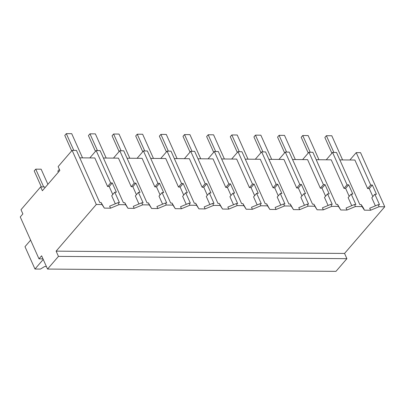 <?xml version="1.0" encoding="UTF-8"?>
<svg xmlns="http://www.w3.org/2000/svg" width="405" height="405" viewBox="0 0 405 405"><rect width="100%" height="100%" fill="white"/><g stroke="black" fill="none" stroke-linecap="round" stroke-linejoin="round"><path stroke-width="0.61" d="M58.462 256.385L56.118 251.146L96.309 204.479L72.11 150.376L58.133 166.612L59.849 170.449L42.373 190.74L40.657 186.902L20.999 209.729L22.872 213.916L20.25 216.958L38.986 258.846L41.609 255.803L47.542 269.067L58.462 256.385L346.903 258.668L335.978 271.35L47.542 269.067M96.309 204.479L101.999 204.525L104.348 208.119L110.54 208.17L119.004 204.662L125.646 204.712L127.99 208.307L134.182 208.357L142.646 204.849L149.288 204.9L151.632 208.494L157.828 208.545L166.288 205.036L172.93 205.087L175.274 208.681L181.47 208.732L189.93 205.224L196.572 205.274L198.916 208.869L205.112 208.919L213.572 205.411L220.214 205.462L222.558 209.056L228.754 209.107L237.214 205.598L243.856 205.649L246.205 209.243L252.396 209.294L260.861 205.786L267.497 205.836L269.846 209.431L276.038 209.481L284.502 205.973L291.139 206.023L293.488 209.618L299.68 209.668L308.144 206.16L314.786 206.211L317.13 209.805L323.327 209.856L331.786 206.347L338.428 206.398L340.772 209.993L346.969 210.043L355.428 206.535L362.07 206.585L364.414 210.18L370.61 210.23L379.07 206.722L384.75 206.768L360.551 152.665L356.218 152.629L349.89 159.98M56.118 251.146L344.559 253.434L384.75 206.768M101.999 204.525L101.098 202.505L104.348 208.119M72.11 150.376L76.449 150.412L99.746 202.495L101.098 202.505M356.218 152.629L370.702 184.999L367.639 188.553L354.881 160.021L339.841 159.904M79.77 157.839L94.81 157.96L107.573 186.487L109.198 186.502L112.782 194.506M103.417 158.026L118.452 158.147L131.215 186.675L132.845 186.69L136.424 194.694M127.059 158.213L142.094 158.335L154.857 186.862L156.487 186.877L160.066 194.886M150.701 158.401L165.741 158.522L178.499 187.049L180.129 187.064L183.708 195.073M174.342 158.588L189.383 158.709L202.146 187.237L203.771 187.252L207.355 195.261M197.984 158.775L213.025 158.897L225.787 187.424L227.413 187.439L230.997 195.448M221.626 158.968L236.667 159.084L249.429 187.611L251.054 187.626L254.639 195.635M245.268 159.155L260.309 159.271L273.071 187.798L274.696 187.814L278.281 195.823M268.915 159.342L283.951 159.459L296.713 187.991L298.343 188.001L301.922 196.01M292.557 159.529L307.592 159.646L320.355 188.178L321.985 188.188L325.564 196.197M316.199 159.717L331.234 159.833L343.997 188.365L345.627 188.376L349.206 196.385M44.965 187.733L44.606 186.933L40.657 186.902M38.986 258.846L42.981 258.876M344.559 253.434L346.903 258.668M110.54 208.17L109.639 206.15L118.098 202.642L119.45 202.652L114.772 192.198L111.714 195.747L115.314 203.796M119.004 204.662L118.098 202.642M114.772 192.198L116.402 192.208L112.261 182.949L110.631 182.939L96.152 150.569L100.091 150.599L123.388 202.682L124.74 202.692L127.99 208.307M125.646 204.712L124.74 202.692M89.824 157.92L96.152 150.569M110.631 182.939L107.573 186.487M112.261 182.949L109.198 186.502M370.702 184.999L372.327 185.014L369.269 188.563L372.848 196.572M379.07 206.722L378.169 204.702L379.515 204.712L374.843 194.258L376.468 194.273L372.327 185.014M364.414 210.18L363.513 208.16L361.164 204.565L362.07 206.585M370.61 210.23L369.704 208.21L378.169 204.702M374.843 194.258L371.785 197.812L375.384 205.856M367.639 188.553L369.269 188.563M336.52 152.477L359.812 204.555L361.164 204.565M355.428 206.535L354.527 204.515L355.873 204.525L351.201 194.071L352.826 194.086L348.685 184.827L347.055 184.812L332.576 152.442L336.514 152.477M326.248 159.793L332.576 152.442M134.182 208.357L133.28 206.337L141.745 202.829L143.092 202.839L138.414 192.385L135.356 195.934L138.956 203.983M142.646 204.849L141.745 202.829M138.414 192.385L140.044 192.395L135.903 183.136L134.273 183.126L119.794 150.756L123.733 150.787L147.03 202.87L148.382 202.88L151.632 208.494M149.288 204.9L148.382 202.88M135.903 183.136L132.845 186.69M134.273 183.126L131.215 186.675M113.466 158.107L119.794 150.756M157.828 208.545L156.922 206.525L165.387 203.016L166.733 203.026L162.056 192.572L158.998 196.121L162.597 204.171M166.288 205.036L165.387 203.016M162.056 192.572L163.686 192.583L159.545 183.323L157.915 183.313L143.436 150.944L147.374 150.974L170.672 203.057L172.024 203.067L175.274 208.681M172.93 205.087L172.024 203.067M159.545 183.323L156.487 186.877M157.915 183.313L154.857 186.862M137.108 158.294L143.436 150.944M181.47 208.732L180.564 206.712L189.029 203.204L190.375 203.214L185.703 192.76L182.645 196.309L186.244 204.358M189.93 205.224L189.029 203.204M185.703 192.76L187.328 192.775L183.187 183.511L181.556 183.5L167.078 151.131L171.016 151.161L194.319 203.244L195.666 203.254L198.916 208.869M196.572 205.274L195.666 203.254M183.187 183.511L180.129 187.064M181.556 183.5L178.499 187.049M160.75 158.482L167.078 151.131M205.112 208.919L204.206 206.899L212.671 203.391L214.017 203.401L209.344 192.947L206.287 196.496L209.886 204.545M213.572 205.411L212.671 203.391M209.344 192.947L210.97 192.962L206.828 183.703L205.203 183.688L190.725 151.318L194.658 151.348L217.961 203.431L219.313 203.442L222.558 209.056M220.214 205.462L219.313 203.442M206.828 183.703L203.771 187.252M205.203 183.688L202.146 187.237M184.391 158.669L190.725 151.318M228.754 209.107L227.853 207.087L236.312 203.578L237.664 203.588L232.986 193.134L229.929 196.683L233.528 204.733M237.214 205.598L236.312 203.578M232.986 193.134L234.611 193.15L230.47 183.89L228.845 183.875L214.367 151.505L218.305 151.536L241.603 203.619L242.954 203.629L246.205 209.243M243.856 205.649L242.954 203.629M230.47 183.89L227.413 187.439M228.845 183.875L225.787 187.424M208.033 158.856L214.367 151.505M252.396 209.294L251.495 207.274L259.954 203.766L261.306 203.776L256.628 193.322L253.57 196.87L257.17 204.92M260.861 205.786L259.954 203.766M256.628 193.322L258.253 193.337L254.112 184.078L252.487 184.062L238.008 151.693L241.947 151.723L265.245 203.806L266.596 203.816L269.846 209.431M267.497 205.836L266.596 203.816M254.112 184.078L251.054 187.626M252.487 184.062L249.429 187.611M231.675 159.043L238.008 151.693M276.038 209.481L275.137 207.461L283.596 203.953L284.948 203.963L280.27 193.509L277.212 197.058L280.812 205.107M284.502 205.973L283.596 203.953M280.27 193.509L281.9 193.524L277.754 184.265L276.129 184.25L261.65 151.88L265.589 151.91L288.886 203.993L290.238 204.004L293.488 209.618M291.139 206.023L290.238 204.004M277.754 184.265L274.696 187.814M276.129 184.25L273.071 187.798M255.317 159.231L261.65 151.88M299.68 209.668L298.779 207.649L307.238 204.14L308.59 204.15L303.912 193.696L300.854 197.25L304.454 205.294M308.144 206.16L307.238 204.14M303.912 193.696L305.542 193.711L301.401 184.452L299.771 184.437L285.292 152.067L289.231 152.103L312.528 204.181L313.88 204.191L317.13 209.805M314.786 206.211L313.88 204.191M301.401 184.452L298.343 188.001M299.771 184.437L296.713 187.991M278.964 159.418L285.292 152.067M323.327 209.856L322.421 207.836L330.885 204.328L332.232 204.338L327.554 193.884L324.496 197.438L328.096 205.482M331.786 206.347L330.885 204.328M327.554 193.884L329.184 193.899L325.043 184.639L323.413 184.624L308.934 152.255L312.873 152.29L336.17 204.368L337.522 204.378L340.772 209.993M338.428 206.398L337.522 204.378M325.043 184.639L321.985 188.188M323.413 184.624L320.355 188.178M302.606 159.605L308.934 152.255M346.969 210.043L346.062 208.023L354.527 204.515M351.201 194.071L348.138 197.625L351.737 205.669M348.685 184.827L345.627 188.376M347.055 184.812L343.997 188.365M53.946 269.117L48.382 269.072M30.623 240.145L24.983 246.691L34.977 269.026L40.459 269.072L44.59 266.551L46.423 266.566M43.234 259.438L34.977 269.026M77.588 269.305L72.024 269.259M58.674 269.153L64.203 269.198M101.23 269.492L95.666 269.447M82.316 269.34L87.844 269.386M124.872 269.679L119.308 269.634M105.958 269.527L111.486 269.573M148.513 269.867L142.955 269.821M129.6 269.715L135.128 269.76M172.155 270.054L166.597 270.008M153.242 269.902L158.77 269.948M195.802 270.241L190.239 270.196M176.884 270.089L182.412 270.135M219.444 270.429L213.881 270.383M200.531 270.277L206.059 270.322M243.086 270.616L237.522 270.57M224.173 270.464L229.701 270.51M266.728 270.803L261.164 270.758M247.814 270.651L253.343 270.697M290.37 270.991L284.806 270.945M271.456 270.839L276.985 270.884M314.012 271.178L308.453 271.132M295.098 271.026L300.626 271.072M71.69 150.862L64.785 135.422L66.314 133.65L73.806 150.392M82.529 157.864L71.72 133.69L66.314 133.65M95.474 151.359L88.427 135.609L89.956 133.837L97.448 150.579M106.176 158.051L95.362 133.878L89.956 133.837M119.116 151.546L112.069 135.797L113.597 134.025L121.09 150.766M129.818 158.239L119.004 134.065L113.597 134.025M142.757 151.733L135.71 135.984L137.244 134.212L144.732 150.954M153.46 158.426L142.646 134.252L137.244 134.212M166.399 151.921L159.357 136.171L160.886 134.399L168.374 151.141M177.101 158.613L166.288 134.44L160.886 134.399M190.041 152.108L182.999 136.358L184.528 134.587L192.016 151.328M200.743 158.8L189.93 134.627L184.528 134.587M213.683 152.295L206.641 136.546L208.17 134.774L215.657 151.516M224.385 158.988L213.572 134.814L208.17 134.774M237.33 152.482L230.283 136.733L231.812 134.961L239.304 151.703M248.027 159.175L237.219 135.002L231.812 134.961M260.972 152.67L253.925 136.92L255.454 135.148L262.946 151.89M271.669 159.362L260.861 135.189L255.454 135.148M284.614 152.857L277.567 137.113L279.096 135.336L286.588 152.077M295.316 159.55L284.502 135.376L279.096 135.336M308.256 153.044L301.209 137.3L302.738 135.523L310.23 152.265M318.958 159.737L308.144 135.564L302.738 135.523M331.897 153.232L324.856 137.487L326.384 135.71L333.872 152.452M342.6 159.924L331.786 135.751L326.384 135.71M41.351 186.907L34.207 170.93L35.736 169.158L43.684 186.928M47.901 184.321L41.138 169.199L35.736 169.158M58.335 172.206L57.849 171.118L59.363 169.361"/></g></svg>
